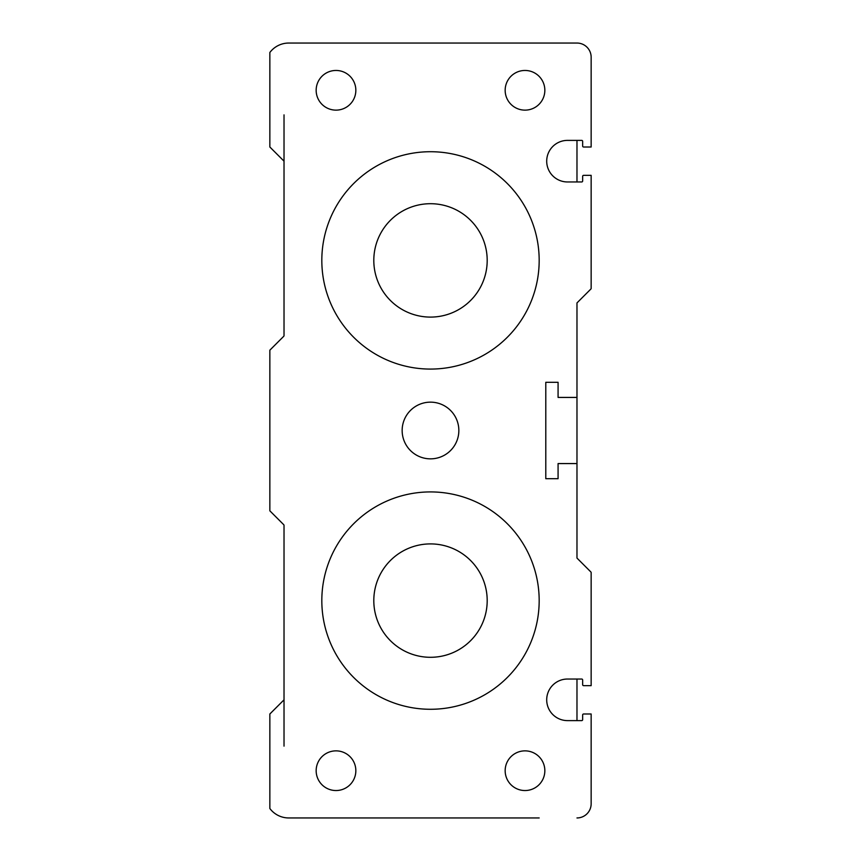 <?xml version="1.0" encoding="UTF-8"?>
<svg xmlns="http://www.w3.org/2000/svg" width="861" height="861" viewBox="0 0 861 861"><rect width="100%" height="100%" fill="white"/><g stroke="black" fill="none" stroke-linecap="round" stroke-linejoin="round"><path stroke-width="1.29" d="M545.788 478.694L545.788 382.306L558.079 382.306L558.079 397.427L576.978 397.427L576.978 463.573L558.079 463.573L558.079 478.694L545.788 478.694M576.978 397.427L576.978 302.921L590.872 289.027A0.947 0.947 0 0 0 591.152 288.36L591.152 175.353L583.586 175.353A0.947 0.947 0 0 0 582.649 176.29L582.649 181.025A0.947 0.947 0 0 1 581.702 181.962L567.528 181.962A20.793 20.793 0 0 1 546.703 161.179A20.793 20.793 0 0 1 567.528 140.386L581.702 140.386A0.947 0.947 0 0 1 582.649 141.333L582.649 146.058A0.947 0.947 0 0 0 583.586 147.005L591.152 147.005L591.152 57.224A14.174 14.174 0 0 0 576.978 43.05L288.747 43.05A23.624 23.624 0 0 0 269.848 52.499L269.848 147.005L283.753 160.899A0.947 0.947 0 0 1 284.022 161.567L284.022 335.607A0.947 0.947 0 0 1 283.753 336.274L269.848 350.179L269.848 510.821L283.753 524.726A0.947 0.947 -135 0 1 284.022 525.393L284.022 699.433A0.947 0.947 0 0 1 283.753 700.101L269.848 713.995L269.848 808.501A23.624 23.624 0 0 0 288.747 817.95L539.18 817.95M430.5 543.904A56.697 56.697 0 0 0 373.803 600.601A56.697 56.697 0 0 0 430.5 657.298A56.697 56.697 0 0 0 487.197 600.601A56.697 56.697 0 0 0 430.5 543.904M430.5 317.096A56.697 56.697 0 0 0 479.599 232.05A56.697 56.697 0 0 0 381.401 232.05A56.697 56.697 0 0 0 430.5 317.096A56.697 56.697 0 0 1 381.401 232.05A56.697 56.697 0 0 1 479.599 232.05A56.697 56.697 0 0 1 430.5 317.096M576.978 817.95A14.174 14.174 0 0 0 591.152 803.776L591.152 713.995L583.586 713.995A0.947 0.947 0 0 0 582.649 714.942L582.649 719.667A0.947 0.947 0 0 1 581.702 720.614L567.528 720.614A20.793 20.793 0 0 1 546.703 699.821A20.793 20.793 0 0 1 567.528 679.038L581.702 679.038A0.947 0.947 0 0 1 582.649 679.975L582.649 684.71A0.947 0.947 0 0 0 583.586 685.647L591.152 685.647L591.152 572.64A0.947 0.947 0 0 0 590.872 571.973L576.978 558.079L576.978 463.573M591.152 57.224L591.152 90.297M316.159 90.297A19.846 19.846 0 0 1 345.918 73.11A19.846 19.846 0 0 1 345.918 107.485A19.846 19.846 0 0 1 316.159 90.297M316.159 770.703A19.846 19.846 0 0 1 345.918 753.515A19.846 19.846 0 0 1 345.918 787.89A19.846 19.846 0 0 1 316.159 770.703M505.159 770.703A19.846 19.846 0 0 1 534.918 753.515A19.846 19.846 0 0 1 534.918 787.89A19.846 19.846 0 0 1 505.159 770.703M505.159 90.297A19.846 19.846 0 0 1 534.918 73.11A19.846 19.846 0 0 1 534.918 107.485A19.846 19.846 0 0 1 505.159 90.297M321.82 600.601A108.68 108.68 0 0 1 484.84 506.483A108.68 108.68 0 0 1 484.84 694.719A108.68 108.68 0 0 1 321.82 600.601M402.152 430.5A28.348 28.348 0 0 1 444.674 405.951A28.348 28.348 0 0 1 444.674 455.049A28.348 28.348 0 0 1 402.152 430.5M321.82 260.399A108.68 108.68 0 0 1 484.84 166.281A108.68 108.68 0 0 1 484.84 354.517A108.68 108.68 0 0 1 321.82 260.399M430.5 657.298A56.697 56.697 0 0 1 381.401 572.253A56.697 56.697 0 0 1 479.599 572.253A56.697 56.697 0 0 1 430.5 657.298M576.978 140.386L576.978 181.962M576.978 679.038L576.978 720.614M284.022 746.132L284.022 699.433M284.022 161.567L284.022 114.868"/></g></svg>
